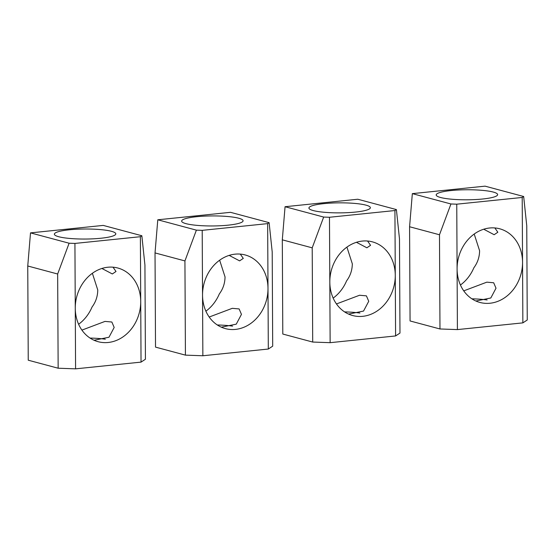 <?xml version="1.0" encoding="UTF-8"?>
<svg xmlns="http://www.w3.org/2000/svg" width="555" height="555" viewBox="0 0 555 555"><rect width="100%" height="100%" fill="white"/><g stroke="black" fill="none" stroke-linecap="round" stroke-linejoin="round"><path stroke-width="0.83" d="M312.208 247.842L282.301 239.829L282.793 334.041L312.701 342.053L312.208 247.842L323.669 217.06L285.062 206.717L357.788 199.238L396.395 209.582L394.931 210.539L395.59 335.948L330.135 342.678L312.701 342.053M282.301 239.829L285.062 206.717M396.395 209.582L399.482 238.872L399.975 333.083L395.59 335.948M346.924 247.121L352.321 263.826C352.224 270.181 350.316 275.863 346.598 280.851A38.135 32.308 -75 0 1 333.16 298.097M394.931 210.539L329.476 217.269L330.135 342.678M329.476 217.269L323.669 217.06M329.816 282.065A38.135 32.308 105 0 0 352.675 315.538A38.135 32.308 105 0 0 395.271 275.335A38.135 32.308 105 0 0 372.419 241.862A38.135 32.308 105 0 0 329.816 282.065M356.449 242.299L366.876 247.794L370.56 245.324L367.577 241.023M336.469 303.946L359.55 295.246L366.411 295.857L368.735 301.289L363.539 311.071L348.602 314.095M338.439 202.852A30.719 5.016 -0.3 0 0 308.92 208.021A30.719 5.016 -0.3 0 0 340.839 212.863A30.719 5.016 -0.3 0 0 370.358 207.695A30.719 5.016 -0.3 0 0 338.439 202.852M344.613 311.91A28.603 4.669 179.7 0 1 359.869 313.055M439.484 234.765L409.576 226.745L410.069 320.957L439.976 328.969L439.484 234.765L450.944 203.976L412.337 193.633L485.063 186.154L523.67 196.505L522.206 197.462L522.865 322.871L457.41 329.594L439.976 328.969M409.576 226.745L412.337 193.633M523.67 196.505L526.757 225.795L527.25 319.999L522.865 322.871M474.199 234.037L479.596 250.742C479.499 257.104 477.591 262.779 473.873 267.767A38.135 32.308 -75 0 1 460.435 285.013M522.206 197.462L456.751 204.184L457.41 329.594M456.751 204.184L450.944 203.976M457.091 268.981A38.135 32.308 105 0 0 479.95 302.454A38.135 32.308 105 0 0 522.546 262.251A38.135 32.308 105 0 0 499.694 228.785A38.135 32.308 105 0 0 457.091 268.981M483.724 229.215L494.151 234.716L497.835 232.24L494.852 227.939M463.744 290.869L486.825 282.162L493.686 282.772L496.01 288.205L490.814 297.986L475.878 301.011M465.714 189.768A30.719 5.016 -0.3 0 0 436.195 194.937A30.719 5.016 -0.3 0 0 468.115 199.786A30.719 5.016 -0.3 0 0 497.634 194.618A30.719 5.016 -0.3 0 0 465.714 189.768M471.889 298.826A28.603 4.669 179.7 0 1 487.144 299.971M184.933 260.926L155.025 252.913L155.518 347.118L185.425 355.131L184.933 260.926L196.387 230.145L157.786 219.794L230.512 212.322L269.12 222.666L267.656 223.623L268.315 349.033L202.859 355.762L185.425 355.131M155.025 252.913L157.786 219.794M269.12 222.666L272.207 251.956L272.699 346.16L268.315 349.033M219.648 260.205L225.039 276.91C224.948 283.265 223.041 288.94 219.322 293.935A38.135 32.308 -75 0 1 205.884 311.175M267.656 223.623L202.2 230.353L202.859 355.762M202.2 230.353L196.387 230.145M202.54 295.149A38.135 32.308 105 0 0 225.399 328.615A38.135 32.308 105 0 0 267.996 288.42A38.135 32.308 105 0 0 245.143 254.946A38.135 32.308 105 0 0 202.54 295.149M229.173 255.383L239.6 260.878L243.284 258.401L240.301 254.107M209.193 317.03L232.274 308.323L239.129 308.934L241.453 314.366L236.263 324.155L221.327 327.179M211.164 215.93A30.719 5.016 -0.3 0 0 181.645 221.098A30.719 5.016 -0.3 0 0 213.564 225.947A30.719 5.016 -0.3 0 0 243.083 220.779A30.719 5.016 -0.3 0 0 211.164 215.93M217.338 324.987A28.603 4.669 179.7 0 1 232.594 326.139M57.658 274.01L27.75 265.991L28.243 360.202L58.15 368.215L57.658 274.01L69.111 243.222L30.511 232.878L103.237 225.406L141.844 235.75L140.38 236.707L141.039 362.117L75.584 368.846L58.15 368.215M27.75 265.991L30.511 232.878M141.844 235.75L144.931 265.04L145.424 359.245L141.039 362.117M92.373 273.282L97.763 289.988C97.673 296.349 95.765 302.024 92.047 307.019A38.135 32.308 -75 0 1 78.609 324.259M140.38 236.707L74.925 243.43L75.584 368.846M74.925 243.43L69.111 243.222M75.265 308.226A38.135 32.308 105 0 0 98.124 341.7A38.135 32.308 105 0 0 140.72 301.504A38.135 32.308 105 0 0 117.868 268.03A38.135 32.308 105 0 0 75.265 308.226M101.898 268.467L112.325 273.962L116.009 271.485L113.019 267.184M81.918 330.114L104.999 321.407L111.853 322.018L114.177 327.45L108.988 337.232L94.052 340.257M83.888 229.014A30.719 5.016 -0.3 0 0 54.369 234.182A30.719 5.016 -0.3 0 0 86.289 239.032A30.719 5.016 -0.3 0 0 115.808 233.863A30.719 5.016 -0.3 0 0 83.888 229.014M90.063 338.071A28.603 4.669 179.7 0 1 105.318 339.216"/></g></svg>
